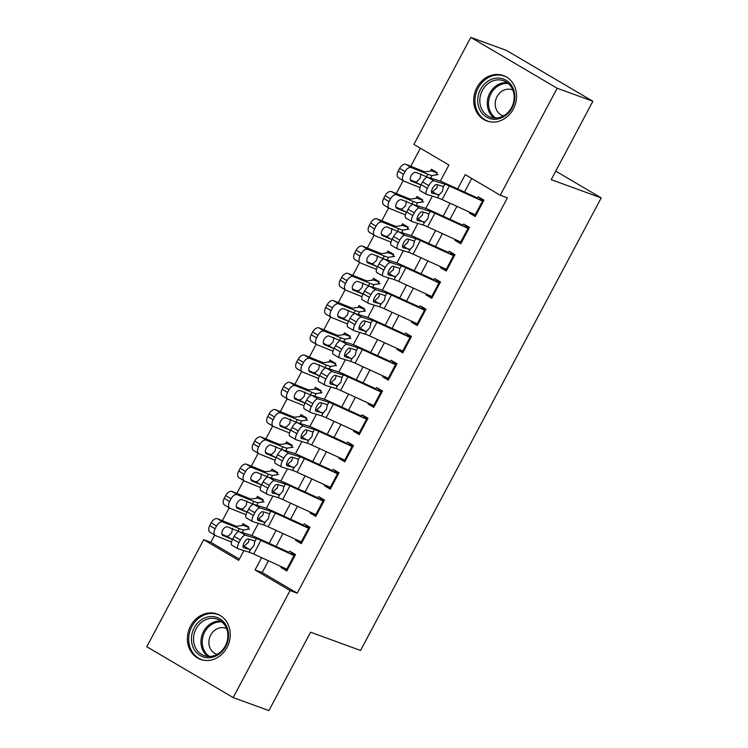 <?xml version="1.0" encoding="UTF-8"?>
<svg xmlns="http://www.w3.org/2000/svg" width="748" height="748" viewBox="0 0 748 748"><rect width="100%" height="100%" fill="white"/><g stroke="black" fill="none" stroke-linecap="round" stroke-linejoin="round"><path stroke-width="1.12" d="M513.343 108.974A24.16 21.047 110 0 1 486.845 120.952A24.16 21.047 110 0 1 476.925 87.544A24.16 21.047 110 0 1 503.413 75.567A24.16 21.047 110 0 1 513.343 108.974M227.037 647.422A24.16 21.047 110 0 1 200.548 659.399A24.16 21.047 110 0 1 190.618 625.992A24.16 21.047 110 0 1 217.116 614.015A24.16 21.047 110 0 1 227.037 647.422M440.32 181.166L448.903 165.018L413.887 144.411L470.791 37.4L506.499 50.434L592.874 101.27L551.201 179.651L601.205 197.893L360.564 650.461L310.57 632.219L268.887 710.6L233.18 697.566L146.795 646.73L203.699 539.729L238.715 560.336L243.895 550.584M214.685 535.091L210.843 542.328L203.699 539.729M420.385 148.235L410.792 166.271M403.135 180.67L396.3 193.526M388.642 207.935L381.807 220.791M374.15 235.199L367.305 248.056M359.648 262.454L352.813 275.32M345.155 289.719L338.311 302.585M330.653 316.984L323.819 329.849M316.161 344.248L309.326 357.114M301.668 371.513L294.824 384.369M287.167 398.778L280.332 411.634M272.674 426.042L265.83 438.898M258.172 453.297L251.337 466.163M243.68 480.562L236.845 493.428M229.187 507.827L222.343 520.692M469.856 212.273L469.426 213.077L475.261 216.518L483.965 200.155L478.122 196.724L477.102 198.641M455.364 239.538L454.934 240.342L460.768 243.783L469.464 227.42L463.629 223.989L462.61 225.905M440.862 266.802L440.432 267.606L446.276 271.038L454.971 254.685L449.137 251.253L448.108 253.17M426.369 294.067L425.939 294.871L431.774 298.302L440.469 281.949L434.635 278.508L433.616 280.435M411.868 321.331L411.447 322.136L417.281 325.567L425.977 309.214L420.142 305.773L419.123 307.699M397.375 348.587L396.945 349.4L402.779 352.832L411.484 336.469L405.64 333.038L404.621 334.954M382.883 375.851L382.452 376.655L388.287 380.096L396.982 363.734L391.148 360.302L390.129 362.219M368.381 403.116L367.951 403.92L373.794 407.361L382.49 390.998L376.655 387.567L375.627 389.484M353.888 430.381L353.458 431.185L359.292 434.616L367.988 418.263L362.154 414.831L361.134 416.748M339.386 457.645L338.966 458.449L344.8 461.881L353.495 445.528L347.661 442.087L346.642 444.013M324.894 484.91L324.464 485.714L330.298 489.145L339.003 472.792L333.159 469.351L332.14 471.277M310.401 512.174L309.971 512.978L315.806 516.41L324.501 500.057L318.667 496.616L317.648 498.542M295.899 539.43L295.469 540.243L301.313 543.674L310.009 527.312L304.174 523.88L303.146 525.797M247.635 529.332L248.822 527.097L242.988 523.665L242.015 525.498M262.127 502.067L263.315 499.842L257.48 496.401L256.508 498.233M276.629 474.802L277.817 472.577L271.973 469.136L271.01 470.969M291.122 447.547L292.309 445.312L286.475 441.872L285.502 443.704M305.614 420.283L306.802 418.048L300.967 414.616L299.995 416.44M320.116 393.018L321.303 390.783L315.469 387.352L314.497 389.175M334.608 365.753L335.796 363.519L329.962 360.087L328.989 361.91M349.11 338.489L350.298 336.254L344.454 332.823L343.482 334.655M363.603 311.224L364.79 308.999L358.956 305.558L357.983 307.391M378.095 283.959L379.283 281.734L373.448 278.293L372.476 280.126M392.597 256.704L393.785 254.47L387.95 251.038L386.978 252.861M407.09 229.44L408.277 227.205L402.443 223.774L401.47 225.597M421.591 202.175L422.779 199.94L416.935 196.509L415.963 198.332M210.843 542.328L239.36 559.121M436.084 174.91L437.271 172.676L431.437 169.244L430.465 171.068M268.457 560.785L262.202 572.557L297.218 593.164L507.406 197.846L500.262 195.247L465.247 174.63L457.654 188.926M471.745 178.454L464.517 192.058M456.906 206.364L450.016 219.323M442.414 233.628L435.523 246.588M427.912 260.884L421.021 273.843M413.42 288.148L406.529 301.107M398.927 315.413L392.036 328.372M384.425 342.678L377.534 355.637M369.933 369.942L363.042 382.901M355.431 397.207L348.549 410.166M340.938 424.471L334.047 437.43M326.446 451.727L319.555 464.686M311.944 478.991L305.053 491.95M297.452 506.256L290.561 519.215M282.95 533.52L276.068 546.479M281.407 566.694L280.977 567.498L286.811 570.939L295.516 554.577L289.672 551.145L288.653 553.062M601.205 197.893L555.727 171.133M592.874 101.27L557.167 88.236L500.262 195.247M470.791 37.4L557.167 88.236M297.218 593.164L290.074 590.555L233.18 697.566M261.594 557.653L255.059 569.948L290.074 590.555M450.044 203.232L443.153 216.191M435.551 230.487L428.66 243.446M421.049 257.751L414.158 270.711M406.557 285.016L399.666 297.975M392.064 312.281L385.173 325.24M377.562 339.545L370.671 352.504M363.07 366.81L356.179 379.769M348.568 394.074L341.686 407.034M334.076 421.33L327.185 434.289M319.583 448.594L312.692 461.553M305.081 475.859L298.19 488.818M290.589 503.124L283.698 516.083M276.096 530.388L269.205 543.347M247.953 542.955L248.542 541.851M251.87 535.587L258.397 523.32M262.445 515.699L263.034 514.587M266.363 508.322L272.889 496.055M276.947 488.435L277.536 487.322M280.865 481.058L287.391 468.79M291.44 461.17L292.029 460.057M295.357 453.802L301.883 441.526M305.932 433.905L306.53 432.793M309.859 426.538L316.376 414.261M320.434 406.641L321.023 405.528M324.351 399.273L330.878 387.006M334.926 379.376L335.515 378.273M338.844 372.008L345.37 359.741M349.428 352.121L350.017 351.008M353.346 344.744L359.872 332.477M363.921 324.856L364.51 323.744M367.838 317.479L374.365 305.212M378.413 297.592L379.012 296.479M382.34 290.215L388.857 277.947M392.915 270.327L393.504 269.215M396.833 262.959L403.359 250.683M407.408 243.063L407.997 241.95M411.325 235.695L417.851 223.418M421.909 215.798L422.498 214.685M425.827 208.43L432.344 196.163M436.402 188.533L436.991 187.43M262.202 572.557L255.059 569.948M287.391 569.845L280.977 567.498M301.893 542.581L295.469 540.243M316.385 515.316L309.971 512.978M330.887 488.051L324.464 485.714M345.38 460.787L338.966 458.449M359.872 433.531L353.458 431.185M374.374 406.267L367.951 403.92M388.866 379.002L382.452 376.655M403.368 351.738L396.945 349.4M417.861 324.473L411.447 322.136M432.353 297.208L425.939 294.871M446.855 269.944L440.432 267.606M461.348 242.689L454.934 240.342M475.84 215.424L469.426 213.077M287.578 569.509A10.837 0.842 -152 0 1 286.783 569.153L253.666 554.025A15.484 1.206 28 0 0 249.131 552.183L238.275 548.854A6.19 2.3 119.8 0 1 238.098 548.78A6.19 2.3 119.8 0 1 238.93 542.711L240.379 539.991L234.143 536.419L232.693 539.14L238.93 542.711M295.366 554.848L290.804 553.183M289.009 552.389L256.947 537.747A23.225 1.805 28 0 0 250.141 534.988L239.285 531.65L245.522 535.222A6.19 2.3 119.8 0 0 240.379 539.991M294.824 555.876A10.837 0.842 -152 0 1 294.029 555.521L260.912 540.402A15.484 1.206 28 0 0 256.377 538.551L245.522 535.222M243.063 545.816L244.241 546.087L248.271 542.412L249.215 539.215M234.143 536.419A6.19 2.3 -60.2 0 1 239.285 531.65M232.039 545.283A6.19 2.3 -60.2 0 1 231.861 545.208A6.19 2.3 -60.2 0 1 232.693 539.14M250.692 549.247L249.598 549.481L243.633 547.648A4.955 1.842 -60.2 0 1 243.493 547.583A4.955 1.842 -60.2 0 1 244.147 542.73A4.955 1.842 -60.2 0 1 248.271 538.925L254.236 540.748L254.816 541.496L253.918 545.778L250.692 549.247L249.131 552.183M254.236 540.748L254.816 541.496L256.377 538.551M248.682 527.368L244.119 525.704A10.837 0.842 28 0 0 242.81 525.376L236.873 526.246A15.484 1.206 -152 0 1 234.021 525.395L217.518 518.738L222.857 521.982A6.19 3.656 121.3 0 0 216.537 526.059L211.198 522.815A6.19 3.656 -58.7 0 1 217.518 518.738M249.58 529.051L243.642 529.921A23.225 1.805 -152 0 1 239.36 528.64L222.857 521.982M231.525 542.029L215.611 535.615A6.19 3.656 121.3 0 1 215.293 535.456L209.954 532.211A6.19 3.656 -58.7 0 1 209.749 525.545L211.198 522.815M209.749 525.545L215.087 528.789L216.537 526.059M215.087 528.789A6.19 3.656 121.3 0 0 215.293 535.456M222.586 535.353L232.525 539.458M223.072 535.643A4.955 2.927 -58.7 0 1 222.82 535.521A4.955 2.927 -58.7 0 1 222.652 530.182A4.955 2.927 -58.7 0 1 227.71 526.919L238.014 531.164L239.36 528.64M237.537 530.884L238.014 531.164M232.553 539.402L221.885 534.072M226.803 536.064L228.327 536.092L231.721 532.707L232.46 528.331M225.737 646.403A20.907 18.214 110 0 1 200.193 655.529A20.907 18.214 110 0 1 194.218 627.853A20.907 18.214 110 0 1 219.762 618.727A20.907 18.214 110 0 1 225.737 646.403M196.098 628.797A19.355 16.867 -70 0 0 204.054 655.566A19.355 16.867 -70 0 0 225.279 645.973A19.355 16.867 -70 0 0 217.322 619.204A19.355 16.867 -70 0 0 196.098 628.797M226.551 628.535A13.782 12.005 -70 0 0 225.84 628.245A13.782 12.005 -70 0 0 210.73 635.08A13.782 12.005 -70 0 0 216.396 654.135A13.782 12.005 -70 0 0 217.116 654.378M219.79 615.239A24.001 20.907 -70 0 0 218.201 614.576A24.001 20.907 -70 0 0 191.881 626.478A24.001 20.907 -70 0 0 201.745 659.671A24.001 20.907 -70 0 0 203.391 660.185M495.681 119.25A20.907 18.214 110 0 1 477.738 99.849A20.907 18.214 110 0 1 496.868 78.101A20.907 18.214 110 0 1 514.811 97.511A20.907 18.214 110 0 1 495.681 119.25M497.542 79.886A19.355 16.867 -70 0 0 480.207 96.548A19.355 16.867 -70 0 0 490.351 117.118A19.355 16.867 -70 0 0 496.438 117.988A19.355 16.867 -70 0 0 513.773 101.326A19.355 16.867 -70 0 0 503.619 80.756A19.355 16.867 -70 0 0 497.542 79.886M512.848 90.087A13.782 12.005 -70 0 0 512.137 89.797A13.782 12.005 -70 0 0 507.808 89.18A13.782 12.005 -70 0 0 495.466 101.045A13.782 12.005 -70 0 0 502.693 115.688A13.782 12.005 -70 0 0 503.423 115.921M506.087 76.792A24.001 20.907 -70 0 0 504.498 76.128A24.001 20.907 -70 0 0 496.953 75.052A24.001 20.907 -70 0 0 475.466 95.716A24.001 20.907 -70 0 0 488.042 121.223A24.001 20.907 -70 0 0 489.688 121.737M302.07 542.244A10.837 0.842 -152 0 1 301.276 541.889L268.167 526.77A15.484 1.206 28 0 0 263.633 524.928L252.777 521.59A6.19 2.3 119.8 0 1 252.6 521.515A6.19 2.3 119.8 0 1 253.422 515.456L254.872 512.726L248.635 509.154L247.186 511.884L253.422 515.456M309.868 527.583L305.306 525.919M303.51 525.124L271.44 510.482A23.225 1.805 28 0 0 264.642 507.724L253.787 504.395L260.024 507.967A6.19 2.3 119.8 0 0 254.872 512.726M309.317 528.612A10.837 0.842 -152 0 1 308.531 528.256L275.414 513.137A15.484 1.206 28 0 0 270.879 511.295L260.024 507.967M257.555 518.551L258.733 518.822L262.763 515.148L263.707 511.95M248.635 509.154A6.19 2.3 -60.2 0 1 253.787 504.395M246.531 518.027A6.19 2.3 -60.2 0 1 246.354 517.943A6.19 2.3 -60.2 0 1 247.186 511.884M265.194 521.982L264.1 522.216L258.125 520.384A4.955 1.842 -60.2 0 1 257.985 520.318A4.955 1.842 -60.2 0 1 258.649 515.466A4.955 1.842 -60.2 0 1 262.763 511.66L268.738 513.493L269.317 514.231L268.42 518.514L265.194 521.982L263.633 524.928M268.738 513.493L269.317 514.231L270.879 511.295M316.563 514.979A10.837 0.842 -152 0 1 315.778 514.624L282.66 499.505A15.484 1.206 28 0 0 278.125 497.663L267.27 494.335A6.19 2.3 119.8 0 1 267.092 494.25A6.19 2.3 119.8 0 1 267.915 488.192L269.374 485.461L263.128 481.89L261.678 484.62L267.915 488.192M324.361 500.319L319.798 498.654M318.003 497.869L285.932 483.217A23.225 1.805 28 0 0 279.135 480.459L268.28 477.131L274.516 480.702A6.19 2.3 119.8 0 0 269.374 485.461M323.819 501.347A10.837 0.842 -152 0 1 323.024 500.992L289.906 485.873A15.484 1.206 28 0 0 285.371 484.031L274.516 480.702M272.048 491.286L273.235 491.558L277.256 487.883L278.209 484.685M263.128 481.89A6.19 2.3 -60.2 0 1 268.28 477.131M261.033 490.763A6.19 2.3 -60.2 0 1 260.856 490.679A6.19 2.3 -60.2 0 1 261.678 484.62M279.687 494.727L272.627 493.119A4.955 1.842 -60.2 0 1 272.478 493.054A4.955 1.842 -60.2 0 1 273.142 488.201A4.955 1.842 -60.2 0 1 277.265 484.395L283.23 486.228L283.81 486.967L282.912 491.249L279.687 494.727L278.125 497.663M283.23 486.228L283.81 486.967L285.371 484.031M331.065 487.715A10.837 0.842 -152 0 1 330.27 487.359L297.152 472.24A15.484 1.206 28 0 0 292.618 470.399L281.762 467.07A6.19 2.3 119.8 0 1 281.585 466.995A6.19 2.3 119.8 0 1 282.417 460.927L283.866 458.197L277.63 454.625L276.18 457.355L282.417 460.927M338.853 473.063L334.3 471.399M332.505 470.604L300.434 455.962A23.225 1.805 28 0 0 293.627 453.195L282.772 449.866L289.018 453.438A6.19 2.3 119.8 0 0 283.866 458.197M338.311 474.082A10.837 0.842 -152 0 1 337.516 473.727L304.408 458.608A15.484 1.206 28 0 0 299.873 456.766L289.018 453.438M286.549 464.022L287.728 464.293L291.757 460.618L292.702 457.421M277.63 454.625A6.19 2.3 -60.2 0 1 282.772 449.866M275.526 463.498A6.19 2.3 -60.2 0 1 275.348 463.423A6.19 2.3 -60.2 0 1 276.18 457.355M294.179 467.463L287.12 465.854A4.955 1.842 -60.2 0 1 286.98 465.798A4.955 1.842 -60.2 0 1 287.643 460.946A4.955 1.842 -60.2 0 1 291.757 457.131L297.732 458.963L298.312 459.702L297.414 463.994L294.179 467.463L292.618 470.399M297.732 458.963L298.312 459.702L299.873 456.766M345.557 460.45A10.837 0.842 -152 0 1 344.772 460.095L311.654 444.976A15.484 1.206 28 0 0 307.119 443.134L296.264 439.805A6.19 2.3 119.8 0 1 296.086 439.731A6.19 2.3 119.8 0 1 296.909 433.662L298.359 430.932L292.122 427.36L290.673 430.091L296.909 433.662M353.355 445.799L348.792 444.134M346.997 443.34L314.927 428.698A23.225 1.805 28 0 0 308.129 425.93L297.274 422.601L303.51 426.173A6.19 2.3 119.8 0 0 298.359 430.932M352.804 446.818A10.837 0.842 -152 0 1 352.018 446.472L318.9 431.344A15.484 1.206 28 0 0 314.366 429.502L303.51 426.173M301.042 436.757L302.22 437.028L306.25 433.363L307.194 430.156M292.122 427.36A6.19 2.3 -60.2 0 1 297.274 422.601M290.028 436.234A6.19 2.3 -60.2 0 1 289.85 436.159A6.19 2.3 -60.2 0 1 290.673 430.091M308.681 440.198L301.612 438.59A4.955 1.842 -60.2 0 1 301.472 438.534A4.955 1.842 -60.2 0 1 302.136 433.681A4.955 1.842 -60.2 0 1 306.25 429.866L312.225 431.699L312.804 432.438L311.907 436.729L308.681 440.198L307.119 443.134M312.225 431.699L312.804 432.438L314.366 429.502M263.174 500.103L258.612 498.439A10.837 0.842 28 0 0 257.312 498.112L251.365 498.981A15.484 1.206 -152 0 1 248.514 498.131L232.011 491.473L237.35 494.718A6.19 3.656 121.3 0 0 231.038 498.794L225.69 495.55A6.19 3.656 -58.7 0 1 232.011 491.473M264.072 501.786L258.135 502.656A23.225 1.805 -152 0 1 253.853 501.375L237.35 494.718M246.017 514.774L230.103 508.35A6.19 3.656 121.3 0 1 229.786 508.191L224.447 504.947A6.19 3.656 -58.7 0 1 224.241 498.28L225.69 495.55M224.241 498.28L229.58 501.525L231.038 498.794M229.58 501.525A6.19 3.656 121.3 0 0 229.786 508.191M237.088 508.088L247.027 512.193M237.565 508.378A4.955 2.927 -58.7 0 1 237.312 508.257A4.955 2.927 -58.7 0 1 237.153 502.918A4.955 2.927 -58.7 0 1 242.202 499.655L252.515 503.909L253.853 501.375M252.039 503.619L252.515 503.909M247.046 512.146L236.377 506.817M241.305 508.799L242.829 508.827L246.214 505.452L246.952 501.067M277.667 472.848L273.114 471.184A10.837 0.842 28 0 0 271.805 470.847L265.867 471.717A15.484 1.206 -152 0 1 263.006 470.866L246.503 464.218L251.852 467.463A6.19 3.656 121.3 0 0 245.531 471.53L240.192 468.285A6.19 3.656 -58.7 0 1 246.503 464.218M278.574 474.522L272.637 475.391A23.225 1.805 -152 0 1 268.354 474.11L251.852 467.463M260.519 487.509L244.605 481.095A6.19 3.656 121.3 0 1 244.287 480.936L238.939 477.692A6.19 3.656 -58.7 0 1 238.734 471.016L240.192 468.285M238.734 471.016L244.082 474.26L245.531 471.53M244.082 474.26A6.19 3.656 121.3 0 0 244.287 480.936M251.58 480.824L261.519 484.928M252.057 481.123A4.955 2.927 -58.7 0 1 251.805 480.992A4.955 2.927 -58.7 0 1 251.646 475.653A4.955 2.927 -58.7 0 1 256.704 472.39L267.008 476.644L268.354 474.11M266.531 476.354L267.008 476.644M261.548 484.882L250.879 479.552M255.797 481.534L257.321 481.562L260.706 478.187L261.445 473.802M292.169 445.584L287.606 443.919A10.837 0.842 28 0 0 286.297 443.583L280.36 444.462A15.484 1.206 -152 0 1 277.508 443.601L261.005 436.954L266.344 440.198A6.19 3.656 121.3 0 0 260.024 444.265L254.685 441.021A6.19 3.656 -58.7 0 1 261.005 436.954M293.066 447.257L287.129 448.127A23.225 1.805 -152 0 1 282.847 446.846L266.344 440.198M275.012 460.244L259.098 453.83A6.19 3.656 121.3 0 1 258.78 453.671L253.441 450.427A6.19 3.656 -58.7 0 1 253.235 443.751L254.685 441.021M253.235 443.751L258.574 446.995L260.024 444.265M258.574 446.995A6.19 3.656 121.3 0 0 258.78 453.671M266.073 453.559L276.012 457.664M266.559 453.858A4.955 2.927 -58.7 0 1 266.307 453.727A4.955 2.927 -58.7 0 1 266.138 448.389A4.955 2.927 -58.7 0 1 271.197 445.135L281.5 449.38L282.847 446.846M281.024 449.099L281.5 449.38M276.04 457.617L265.372 452.288M270.29 454.27L271.823 454.298L275.208 450.922L275.947 446.537M306.661 418.319L302.099 416.655A10.837 0.842 28 0 0 300.799 416.327L294.852 417.197A15.484 1.206 -152 0 1 292.001 416.346L275.498 409.689L280.846 412.933A6.19 3.656 121.3 0 0 274.525 417.01L269.177 413.766A6.19 3.656 -58.7 0 1 275.498 409.689M307.568 419.993L301.622 420.862A23.225 1.805 -152 0 1 297.349 419.591L280.846 412.933M289.504 432.98L273.59 426.566A6.19 3.656 121.3 0 1 273.282 426.407L267.934 423.162A6.19 3.656 -58.7 0 1 267.728 416.486L269.177 413.766M267.728 416.486L273.076 419.731L274.525 417.01M273.076 419.731A6.19 3.656 121.3 0 0 273.282 426.407M280.575 426.304L290.514 430.409M281.052 426.594A4.955 2.927 -58.7 0 1 280.799 426.463A4.955 2.927 -58.7 0 1 280.64 421.124A4.955 2.927 -58.7 0 1 285.689 417.87L296.002 422.115L297.349 419.591M295.525 421.835L296.002 422.115M290.542 430.352L279.864 425.023M284.792 427.005L286.316 427.033L289.7 423.658L290.439 419.282M360.059 433.195A10.837 0.842 -152 0 1 359.264 432.84L326.147 417.711A15.484 1.206 28 0 0 321.612 415.869L310.757 412.541A6.19 2.3 119.8 0 1 310.579 412.466A6.19 2.3 119.8 0 1 311.411 406.398L312.86 403.677L306.624 400.105L305.165 402.826L311.411 406.398M367.848 418.534L363.285 416.87M361.49 416.075L329.429 401.433A23.225 1.805 28 0 0 322.622 398.665L311.766 395.337L318.003 398.908A6.19 2.3 119.8 0 0 312.86 403.677M367.305 419.563A10.837 0.842 -152 0 1 366.511 419.207L333.393 404.079A15.484 1.206 28 0 0 328.858 402.237L318.003 398.908M315.534 409.493L316.722 409.773L320.752 406.099L321.696 402.892M306.624 400.105A6.19 2.3 -60.2 0 1 311.766 395.337M304.52 408.969A6.19 2.3 -60.2 0 1 304.343 408.894A6.19 2.3 -60.2 0 1 305.165 402.826M323.173 412.933L316.114 411.325A4.955 1.842 -60.2 0 1 315.965 411.269A4.955 1.842 -60.2 0 1 316.628 406.416A4.955 1.842 -60.2 0 1 320.752 402.602L326.717 404.434L327.297 405.173L326.399 409.465L323.173 412.933L321.612 415.869M326.717 404.434L327.297 405.173L328.858 402.237M321.154 391.054L316.6 389.39A10.837 0.842 28 0 0 315.291 389.063L309.354 389.932A15.484 1.206 -152 0 1 306.502 389.082L290 382.424L295.338 385.669A6.19 3.656 121.3 0 0 289.018 389.745L283.679 386.501A6.19 3.656 -58.7 0 1 290 382.424M322.061 392.728L316.124 393.598A23.225 1.805 -152 0 1 311.841 392.326L295.338 385.669M304.006 405.715L288.092 399.301A6.19 3.656 121.3 0 1 287.774 399.142L282.435 395.898A6.19 3.656 -58.7 0 1 282.23 389.222L283.679 386.501M282.23 389.222L287.569 392.466L289.018 389.745M287.569 392.466A6.19 3.656 121.3 0 0 287.774 399.142M295.067 399.039L305.006 403.144M295.554 399.329A4.955 2.927 -58.7 0 1 295.301 399.198A4.955 2.927 -58.7 0 1 295.133 393.859A4.955 2.927 -58.7 0 1 300.191 390.606L310.495 394.851L311.841 392.326M310.018 394.57L310.495 394.851M305.034 403.088L294.366 397.758M299.284 399.741L300.808 399.778L304.193 396.393L304.941 392.017M374.552 405.93A10.837 0.842 -152 0 1 373.757 405.575L340.639 390.447A15.484 1.206 28 0 0 336.104 388.605L325.258 385.276A6.19 2.3 119.8 0 1 325.071 385.201A6.19 2.3 119.8 0 1 325.904 379.133L327.353 376.412L321.116 372.841L319.667 375.561L325.904 379.133M382.34 391.269L377.787 389.605M375.992 388.81L343.921 374.168A23.225 1.805 28 0 0 337.124 371.401L326.268 368.072L332.505 371.644A6.19 2.3 119.8 0 0 327.353 376.412M381.798 392.298A10.837 0.842 -152 0 1 381.013 391.943L347.895 376.814A15.484 1.206 28 0 0 343.36 374.972L332.505 371.644M330.036 382.228L331.214 382.509L335.244 378.834L336.189 375.636M321.116 372.841A6.19 2.3 -60.2 0 1 326.268 368.072M319.013 381.704A6.19 2.3 -60.2 0 1 318.835 381.63A6.19 2.3 -60.2 0 1 319.667 375.561M337.666 385.669L330.607 384.07A4.955 1.842 -60.2 0 1 330.466 384.005A4.955 1.842 -60.2 0 1 331.13 379.152A4.955 1.842 -60.2 0 1 335.244 375.346L341.219 377.17L341.799 377.908L340.901 382.2L337.666 385.669L336.104 388.605M341.219 377.17L341.799 377.908L343.36 374.972M335.656 363.79L331.093 362.126A10.837 0.842 28 0 0 329.784 361.798L323.847 362.668A15.484 1.206 -152 0 1 320.995 361.817L304.492 355.16L309.831 358.404A6.19 3.656 121.3 0 0 303.51 362.481L298.171 359.236A6.19 3.656 -58.7 0 1 304.492 355.16M336.553 365.463L330.616 366.342A23.225 1.805 -152 0 1 326.334 365.061L309.831 358.404M318.498 378.451L302.585 372.036A6.19 3.656 121.3 0 1 302.267 371.878L296.928 368.633A6.19 3.656 -58.7 0 1 296.722 361.957L298.171 359.236M296.722 361.957L302.061 365.202L303.51 362.481M302.061 365.202A6.19 3.656 121.3 0 0 302.267 371.878M309.569 371.775L319.499 375.879M310.046 372.065A4.955 2.927 -58.7 0 1 309.794 371.943A4.955 2.927 -58.7 0 1 309.625 366.604A4.955 2.927 -58.7 0 1 314.684 363.341L324.997 367.586L326.334 365.061M324.52 367.305L324.997 367.586M319.527 375.823L308.859 370.494M313.777 372.485L315.31 372.513L318.695 369.129L319.433 364.753M389.044 378.666A10.837 0.842 -152 0 1 388.259 378.31L355.141 363.191A15.484 1.206 28 0 0 350.606 361.34L339.751 358.012A6.19 2.3 119.8 0 1 339.573 357.937A6.19 2.3 119.8 0 1 340.396 351.869L341.845 349.148L335.609 345.576L334.16 348.297L340.396 351.869M396.842 364.005L392.279 362.341M390.484 361.546L358.414 346.904A23.225 1.805 28 0 0 351.616 344.145L340.761 340.808L346.997 344.379A6.19 2.3 119.8 0 0 341.845 349.148M396.3 365.033A10.837 0.842 -152 0 1 395.505 364.678L362.387 349.559A15.484 1.206 28 0 0 357.853 347.708L346.997 344.379M344.529 354.973L345.716 355.244L349.737 351.569L350.69 348.372M335.609 345.576A6.19 2.3 -60.2 0 1 340.761 340.808M333.514 354.44A6.19 2.3 -60.2 0 1 333.337 354.365A6.19 2.3 -60.2 0 1 334.16 348.297M352.168 358.404L351.074 358.638L345.099 356.805A4.955 1.842 -60.2 0 1 344.959 356.74A4.955 1.842 -60.2 0 1 345.623 351.887A4.955 1.842 -60.2 0 1 349.746 348.082L355.711 349.914L356.291 350.653L355.394 354.935L352.168 358.404L350.606 361.34M355.711 349.914L356.291 350.653L357.853 347.708M350.148 336.525L345.585 334.861A10.837 0.842 28 0 0 344.286 334.534L338.348 335.403A15.484 1.206 -152 0 1 335.487 334.552L318.985 327.895L324.333 331.14A6.19 3.656 121.3 0 0 318.012 335.216L312.664 331.972A6.19 3.656 -58.7 0 1 318.985 327.895M351.055 338.208L345.109 339.078A23.225 1.805 -152 0 1 340.836 337.797L324.333 331.14M332.991 351.186L317.077 344.772A6.19 3.656 121.3 0 1 316.769 344.613L311.42 341.369A6.19 3.656 -58.7 0 1 311.215 334.702L312.664 331.972M311.215 334.702L316.563 337.946L318.012 335.216M316.563 337.946A6.19 3.656 121.3 0 0 316.769 344.613M324.062 344.51L334.001 348.615M324.539 344.8A4.955 2.927 -58.7 0 1 324.286 344.678A4.955 2.927 -58.7 0 1 324.127 339.34A4.955 2.927 -58.7 0 1 329.185 336.076L339.489 340.331L340.836 337.797M339.012 340.041L339.489 340.331M334.029 348.568L323.36 343.239M328.279 345.221L329.803 345.249L333.187 341.864L333.926 337.488M403.546 351.401A10.837 0.842 -152 0 1 402.751 351.046L369.634 335.927A15.484 1.206 28 0 0 365.099 334.085L354.243 330.747A6.19 2.3 119.8 0 1 354.066 330.672A6.19 2.3 119.8 0 1 354.898 324.613L356.347 321.883L350.111 318.311L348.661 321.042L354.898 324.613M411.335 336.74L406.781 335.076M404.977 334.281L372.915 319.639A23.225 1.805 28 0 0 366.109 316.881L355.253 313.552L361.499 317.124A6.19 2.3 119.8 0 0 356.347 321.883M410.792 337.769A10.837 0.842 -152 0 1 409.998 337.413L376.88 322.295A15.484 1.206 28 0 0 372.345 320.453L361.499 317.124M359.031 327.708L360.209 327.979L364.239 324.305L365.183 321.107M350.111 318.311A6.19 2.3 -60.2 0 1 355.253 313.552M348.007 327.185A6.19 2.3 -60.2 0 1 347.829 327.1A6.19 2.3 -60.2 0 1 348.661 321.042M366.66 331.14L365.566 331.373L359.601 329.541A4.955 1.842 -60.2 0 1 359.461 329.475A4.955 1.842 -60.2 0 1 360.115 324.623A4.955 1.842 -60.2 0 1 364.239 320.817L370.213 322.65L370.784 323.388L369.895 327.671L366.66 331.14L365.099 334.085M370.213 322.65L370.784 323.388L372.345 320.453M364.65 309.261L360.087 307.596A10.837 0.842 28 0 0 358.778 307.269L352.841 308.139A15.484 1.206 -152 0 1 349.989 307.288L333.486 300.631L338.825 303.875A6.19 3.656 121.3 0 0 332.505 307.952L327.166 304.707A6.19 3.656 -58.7 0 1 333.486 300.631M365.548 310.944L359.61 311.813A23.225 1.805 -152 0 1 355.328 310.532L338.825 303.875M347.493 323.931L331.579 317.507A6.19 3.656 121.3 0 1 331.261 317.348L325.922 314.104A6.19 3.656 -58.7 0 1 325.717 307.437L327.166 304.707M325.717 307.437L331.055 310.682L332.505 307.952M331.055 310.682A6.19 3.656 121.3 0 0 331.261 317.348M338.554 317.246L348.493 321.35M339.04 317.535A4.955 2.927 -58.7 0 1 338.788 317.414A4.955 2.927 -58.7 0 1 338.62 312.075A4.955 2.927 -58.7 0 1 343.678 308.812L353.982 313.066L355.328 310.532M353.505 312.776L353.982 313.066M348.521 321.303L337.853 315.974M342.771 317.956L344.304 317.984L347.689 314.609L348.428 310.224M418.039 324.136A10.837 0.842 -152 0 1 417.253 323.781L384.135 308.662A15.484 1.206 28 0 0 379.601 306.82L368.745 303.492A6.19 2.3 119.8 0 1 368.568 303.408A6.19 2.3 119.8 0 1 369.39 297.349L370.84 294.619L364.603 291.047L363.154 293.777L369.39 297.349M425.836 309.476L421.274 307.811M419.478 307.026L387.408 292.375A23.225 1.805 28 0 0 380.61 289.616L369.755 286.288L375.992 289.859A6.19 2.3 119.8 0 0 370.84 294.619M425.285 310.504A10.837 0.842 -152 0 1 424.499 310.149L391.382 295.03A15.484 1.206 28 0 0 386.847 293.188L375.992 289.859M373.523 300.444L374.701 300.715L378.731 297.04L379.675 293.842M364.603 291.047A6.19 2.3 -60.2 0 1 369.755 286.288M362.509 299.92A6.19 2.3 -60.2 0 1 362.322 299.836A6.19 2.3 -60.2 0 1 363.154 293.777M381.162 303.884L374.094 302.276A4.955 1.842 -60.2 0 1 373.953 302.211A4.955 1.842 -60.2 0 1 374.617 297.358A4.955 1.842 -60.2 0 1 378.731 293.553L384.706 295.385L385.285 296.124L384.388 300.406L381.162 303.884L379.601 306.82M384.706 295.385L385.285 296.124L386.847 293.188M432.531 296.872A10.837 0.842 -152 0 1 431.746 296.517L398.628 281.398A15.484 1.206 28 0 0 394.093 279.556L383.238 276.227A6.19 2.3 119.8 0 1 383.06 276.152A6.19 2.3 119.8 0 1 383.892 270.084L385.342 267.354L379.096 263.782L377.647 266.512L383.892 270.084M440.329 282.22L435.766 280.556M433.971 279.761L401.91 265.119A23.225 1.805 28 0 0 395.103 262.352L384.248 259.023L390.484 262.595A6.19 2.3 119.8 0 0 385.342 267.354M439.787 283.24A10.837 0.842 -152 0 1 438.992 282.884L405.874 267.765A15.484 1.206 28 0 0 401.339 265.923L390.484 262.595M388.016 273.179L389.203 273.45L393.233 269.776L394.177 266.578M379.096 263.782A6.19 2.3 -60.2 0 1 384.248 259.023M377.001 272.655A6.19 2.3 -60.2 0 1 376.824 272.581A6.19 2.3 -60.2 0 1 377.647 266.512M395.655 276.62L388.595 275.012A4.955 1.842 -60.2 0 1 388.446 274.955A4.955 1.842 -60.2 0 1 389.11 270.103A4.955 1.842 -60.2 0 1 393.233 266.288L399.198 268.121L399.778 268.859L398.88 273.151L395.655 276.62L394.093 279.556M399.198 268.121L399.778 268.859L401.339 265.923M447.033 269.607A10.837 0.842 -152 0 1 446.238 269.261L413.12 254.133A15.484 1.206 28 0 0 408.586 252.291L397.73 248.962A6.19 2.3 119.8 0 1 397.553 248.888A6.19 2.3 119.8 0 1 398.385 242.82L399.834 240.089L393.598 236.518L392.148 239.248L398.385 242.82M454.821 254.956L450.268 253.291M448.473 252.497L416.402 237.855A23.225 1.805 28 0 0 409.595 235.087L398.749 231.758L404.986 235.33A6.19 2.3 119.8 0 0 399.834 240.089M454.279 255.975A10.837 0.842 -152 0 1 453.494 255.629L420.376 240.501A15.484 1.206 28 0 0 415.841 238.659L404.986 235.33M402.518 245.914L403.696 246.195L407.725 242.52L408.67 239.313M393.598 236.518A6.19 2.3 -60.2 0 1 398.749 231.758M391.494 245.391A6.19 2.3 -60.2 0 1 391.316 245.316A6.19 2.3 -60.2 0 1 392.148 239.248M410.147 249.355L403.088 247.747A4.955 1.842 -60.2 0 1 402.948 247.691A4.955 1.842 -60.2 0 1 403.611 242.838A4.955 1.842 -60.2 0 1 407.725 239.023L413.7 240.856L414.28 241.595L413.382 245.886L410.147 249.355L408.586 252.291M413.7 240.856L414.28 241.595L415.841 238.659M461.525 242.352A10.837 0.842 -152 0 1 460.74 241.997L427.622 226.868A15.484 1.206 28 0 0 423.088 225.026L412.232 221.698A6.19 2.3 119.8 0 1 412.055 221.623A6.19 2.3 119.8 0 1 412.877 215.555L414.327 212.834L408.09 209.262L406.641 211.983L412.877 215.555M469.323 227.691L464.76 226.027M462.965 225.232L430.895 210.59A23.225 1.805 28 0 0 424.097 207.822L413.242 204.494L419.478 208.066A6.19 2.3 119.8 0 0 414.327 212.834M468.772 228.72A10.837 0.842 -152 0 1 467.986 228.364L434.869 213.236A15.484 1.206 28 0 0 430.334 211.394L419.478 208.066M417.01 218.65L418.197 218.93L422.218 215.256L423.172 212.049M408.09 209.262A6.19 2.3 -60.2 0 1 413.242 204.494M405.996 218.126A6.19 2.3 -60.2 0 1 405.818 218.051A6.19 2.3 -60.2 0 1 406.641 211.983M424.649 222.091L417.58 220.482A4.955 1.842 -60.2 0 1 417.44 220.426A4.955 1.842 -60.2 0 1 418.104 215.574A4.955 1.842 -60.2 0 1 422.227 211.759L428.193 213.591L428.772 214.33L427.875 218.622L424.649 222.091L423.088 225.026M428.193 213.591L428.772 214.33L430.334 211.394M476.027 215.087A10.837 0.842 -152 0 1 475.232 214.732L442.115 199.604A15.484 1.206 28 0 0 437.58 197.762L426.725 194.433A6.19 2.3 119.8 0 1 426.547 194.358A6.19 2.3 119.8 0 1 427.379 188.29L428.828 185.569L422.592 181.998L421.143 184.719L427.379 188.29M483.816 200.427L479.253 198.762M477.458 197.968L445.397 183.325A23.225 1.805 28 0 0 438.59 180.558L427.734 177.229L433.971 180.801A6.19 2.3 119.8 0 0 428.828 185.569M483.273 201.455A10.837 0.842 -152 0 1 482.479 201.1L449.361 185.972A15.484 1.206 28 0 0 444.826 184.13L433.971 180.801M431.512 191.394L432.69 191.666L436.72 187.991L437.664 184.793M422.592 181.998A6.19 2.3 -60.2 0 1 427.734 177.229M420.488 190.862A6.19 2.3 -60.2 0 1 420.311 190.787A6.19 2.3 -60.2 0 1 421.143 184.719M439.141 194.826L432.082 193.227A4.955 1.842 -60.2 0 1 431.942 193.162A4.955 1.842 -60.2 0 1 432.596 188.309A4.955 1.842 -60.2 0 1 436.72 184.504L442.685 186.327L443.265 187.065L442.377 191.357L439.141 194.826L437.58 197.762M442.685 186.327L443.265 187.065L444.826 184.13M379.143 282.005L374.58 280.341A10.837 0.842 28 0 0 373.28 280.004L367.333 280.874A15.484 1.206 -152 0 1 364.482 280.023L347.979 273.375L353.318 276.62A6.19 3.656 121.3 0 0 347.007 280.687L341.658 277.443A6.19 3.656 -58.7 0 1 347.979 273.375M380.049 283.679L374.103 284.549A23.225 1.805 -152 0 1 369.83 283.268L353.318 276.62M361.985 296.666L346.072 290.252A6.19 3.656 121.3 0 1 345.754 290.093L340.415 286.849A6.19 3.656 -58.7 0 1 340.209 280.173L341.658 277.443M340.209 280.173L345.557 283.417L347.007 280.687M345.557 283.417A6.19 3.656 121.3 0 0 345.754 290.093M353.056 289.981L362.995 294.086M353.533 290.28A4.955 2.927 -58.7 0 1 353.28 290.149A4.955 2.927 -58.7 0 1 353.121 284.81A4.955 2.927 -58.7 0 1 358.17 281.547L368.484 285.801L369.83 283.268M368.007 285.512L368.484 285.801M363.014 294.039L352.345 288.709M357.273 290.692L358.797 290.72L362.182 287.344L362.92 282.959M393.635 254.741L389.082 253.076A10.837 0.842 28 0 0 387.773 252.74L381.835 253.619A15.484 1.206 -152 0 1 378.984 252.759L362.471 246.111L367.82 249.355A6.19 3.656 121.3 0 0 361.499 253.422L356.16 250.178A6.19 3.656 -58.7 0 1 362.471 246.111M394.542 256.414L388.605 257.284A23.225 1.805 -152 0 1 384.322 256.003L367.82 249.355M376.487 269.402L360.573 262.987A6.19 3.656 121.3 0 1 360.256 262.829L354.907 259.584A6.19 3.656 -58.7 0 1 354.711 252.908L356.16 250.178M354.711 252.908L360.05 256.153L361.499 253.422M360.05 256.153A6.19 3.656 121.3 0 0 360.256 262.829M367.549 262.716L377.488 266.821M368.035 263.016A4.955 2.927 -58.7 0 1 367.782 262.885A4.955 2.927 -58.7 0 1 367.614 257.546A4.955 2.927 -58.7 0 1 372.672 254.292L382.976 258.537L384.322 256.003M382.499 258.256L382.976 258.537M377.516 266.774L366.847 261.445M371.765 263.427L373.289 263.455L376.674 260.08L377.422 255.694M408.137 227.476L403.574 225.812A10.837 0.842 28 0 0 402.265 225.485L396.328 226.354A15.484 1.206 -152 0 1 393.476 225.503L376.973 218.846L382.312 222.091A6.19 3.656 121.3 0 0 375.992 226.167L370.653 222.923A6.19 3.656 -58.7 0 1 376.973 218.846M409.034 229.15L403.097 230.019A23.225 1.805 -152 0 1 398.815 228.748L382.312 222.091M390.98 242.137L375.066 235.723A6.19 3.656 121.3 0 1 374.748 235.564L369.409 232.319A6.19 3.656 -58.7 0 1 369.203 225.644L370.653 222.923M369.203 225.644L374.542 228.888L375.992 226.167M374.542 228.888A6.19 3.656 121.3 0 0 374.748 235.564M382.041 235.461L391.98 239.566M382.527 235.751A4.955 2.927 -58.7 0 1 382.275 235.62A4.955 2.927 -58.7 0 1 382.106 230.281A4.955 2.927 -58.7 0 1 387.165 227.027L397.469 231.272L398.815 228.748M397.001 230.992L397.469 231.272M392.008 239.51L381.34 234.18M386.258 236.162L387.791 236.19L391.176 232.815L391.915 228.439M422.629 200.212L418.067 198.547A10.837 0.842 28 0 0 416.767 198.22L410.82 199.09A15.484 1.206 -152 0 1 407.969 198.239L391.466 191.582L396.814 194.826A6.19 3.656 121.3 0 0 390.493 198.903L385.145 195.658A6.19 3.656 -58.7 0 1 391.466 191.582M423.536 201.885L417.59 202.755A23.225 1.805 -152 0 1 413.317 201.483L396.814 194.826M405.472 214.872L389.558 208.458A6.19 3.656 121.3 0 1 389.25 208.299L383.902 205.055A6.19 3.656 -58.7 0 1 383.696 198.379L385.145 195.658M383.696 198.379L389.044 201.623L390.493 198.903M389.044 201.623A6.19 3.656 121.3 0 0 389.25 208.299M396.543 208.196L406.482 212.301M397.02 208.486A4.955 2.927 -58.7 0 1 396.767 208.355A4.955 2.927 -58.7 0 1 396.608 203.017A4.955 2.927 -58.7 0 1 401.657 199.763L411.97 204.008L413.317 201.483M411.494 203.727L411.97 204.008M406.51 212.245L395.842 206.916M400.76 208.898L402.284 208.935L405.668 205.55L406.407 201.175M437.131 172.947L432.568 171.283A10.837 0.842 28 0 0 431.259 170.955L425.322 171.825A15.484 1.206 -152 0 1 422.47 170.974L405.968 164.317L411.307 167.561A6.19 3.656 121.3 0 0 404.986 171.638L399.647 168.394A6.19 3.656 -58.7 0 1 405.968 164.317M438.029 174.621L432.092 175.5A23.225 1.805 -152 0 1 427.809 174.219L411.307 167.561M419.974 187.608L404.06 181.194A6.19 3.656 121.3 0 1 403.742 181.035L398.404 177.79A6.19 3.656 -58.7 0 1 398.198 171.114L399.647 168.394M398.198 171.114L403.537 174.359L404.986 171.638M403.537 174.359A6.19 3.656 121.3 0 0 403.742 181.035M411.035 180.932L420.974 185.037M411.522 181.222A4.955 2.927 -58.7 0 1 411.269 181.1A4.955 2.927 -58.7 0 1 411.101 175.761A4.955 2.927 -58.7 0 1 416.159 172.498L426.463 176.743L427.809 174.219M425.986 176.463L426.463 176.743M421.002 184.98L410.334 179.651M415.252 181.642L416.786 181.671L420.17 178.286L420.909 173.91M260.912 540.402L253.666 554.025M294.029 555.521L286.783 569.153M249.598 549.481L243.857 546.059M242.24 532.557L243.642 529.921M207.963 656.417A19.355 16.867 110 0 1 203.54 631.518A19.355 16.867 110 0 1 220.856 621.064M222.044 622.009A18.719 16.306 -70 0 0 204.728 632.051A18.719 16.306 -70 0 0 209.468 656.464M494.26 117.969A19.355 16.867 110 0 1 488.201 97.044A19.355 16.867 110 0 1 504.984 82.607A19.355 16.867 110 0 1 507.163 82.617M508.341 83.561A18.719 16.306 -70 0 0 505.667 83.486A18.719 16.306 -70 0 0 489.351 97.764A18.719 16.306 -70 0 0 495.765 118.016M275.414 513.137L268.167 526.77M308.531 528.256L301.276 541.889M264.1 522.216L258.359 518.794M289.906 485.873L282.66 499.505M323.024 500.992L315.778 514.624M278.593 494.952L272.852 491.53M304.408 458.608L297.152 472.24M337.516 473.727L330.27 487.359M293.085 467.687L287.344 464.265M318.9 431.344L311.654 444.976M352.018 446.472L344.772 460.095M307.587 440.422L301.846 437M256.732 505.293L258.135 502.656M271.225 478.028L272.637 475.391M285.727 450.773L287.129 448.127M300.219 423.508L301.622 420.862M333.393 404.079L326.147 417.711M366.511 419.207L359.264 432.84M322.079 413.158L316.339 409.745M314.721 396.244L316.124 393.598M347.895 376.814L340.639 390.447M381.013 391.943L373.757 405.575M336.581 385.893L330.84 382.48M329.214 368.979L330.616 366.342M362.387 349.559L355.141 363.191M395.505 364.678L388.259 378.31M351.074 358.638L345.333 355.216M343.706 341.714L345.109 339.078M376.88 322.295L369.634 335.927M409.998 337.413L402.751 351.046M365.566 331.373L359.825 327.951M358.208 314.45L359.61 311.813M391.382 295.03L384.135 308.662M424.499 310.149L417.253 323.781M380.068 304.109L374.327 300.687M405.874 267.765L398.628 281.398M438.992 282.884L431.746 296.517M394.561 276.844L388.82 273.422M420.376 240.501L413.12 254.133M453.494 255.629L446.238 269.261M409.062 249.58L403.312 246.157M434.869 213.236L427.622 226.868M467.986 228.364L460.74 241.997M423.555 222.315L417.814 218.902M449.361 185.972L442.115 199.604M482.479 201.1L475.232 214.732M438.048 195.05L432.307 191.638M372.7 287.185L374.103 284.549M387.193 259.93L388.605 257.284M401.695 232.665L403.097 230.019M416.187 205.401L417.59 202.755M430.689 178.136L432.092 175.5M231.861 545.208L238.098 548.78M218.201 614.576L219.295 614.978M201.745 659.671L202.839 660.073M504.498 76.128L505.592 76.53M488.042 121.223L489.136 121.625M246.354 517.943L252.6 521.515M260.856 490.679L267.092 494.25M275.348 463.423L281.585 466.995M289.85 436.159L296.086 439.731M304.343 408.894L310.579 412.466M318.835 381.63L325.071 385.201M333.337 354.365L339.573 357.937M347.829 327.1L354.066 330.672M362.322 299.836L368.568 303.408M376.824 272.581L383.06 276.152M391.316 245.316L397.553 248.888M405.818 218.051L412.055 221.623M420.311 190.787L426.547 194.358"/></g></svg>
